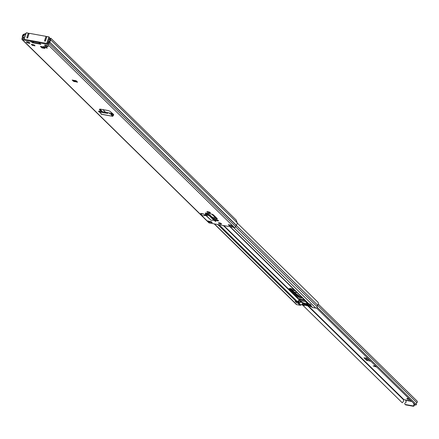 <?xml version="1.0" encoding="UTF-8"?>
<svg xmlns="http://www.w3.org/2000/svg" width="439" height="439" viewBox="0 0 439 439"><rect width="100%" height="100%" fill="white"/><g stroke="black" fill="none" stroke-linecap="round" stroke-linejoin="round"><path stroke-width="0.66" d="M99.45 111.056L110.853 113.278L112.801 115.457L113.421 114.316L113.761 114.639M99.285 111.879L107.676 113.399L107.84 112.571M101.513 114.206L99.686 112.11L107.676 113.399M112.653 113.624L110.902 113.311L110.661 114.096L110.853 113.278M110.661 114.096L112.516 116.198L112.801 115.457L113.366 115.649L113.498 114.392M101.118 114.135L112.708 116.319L101.299 114.255M112.516 116.198L113.366 115.649M209.052 212.86A1.613 0.428 18.5 0 1 206.906 211.746A1.613 0.428 18.5 0 1 207.823 211.658L208.251 211.735A1.613 0.428 18.5 0 1 210.391 212.849A1.613 0.428 18.5 0 1 209.48 212.937L209.052 212.86L209.304 212.092A1.613 0.428 18.5 0 1 208.042 211.697M215.011 219.703A1.613 0.428 18.5 0 1 215.017 219.698A1.613 0.428 18.5 0 1 215.928 219.61L216.361 219.687A1.613 0.428 18.5 0 1 218.501 220.801A1.613 0.428 18.5 0 1 217.585 220.888L217.157 220.812A1.613 0.428 18.5 0 1 215.582 220.263M40.393 46.38L43.209 46.885L44.811 48.455L41.996 47.95L40.393 46.38M33.271 41.502L33.435 42.495A1.191 0.549 100.2 0 0 33.627 42.945L32.497 42.813L30.417 41.266L22.587 39.85A1.119 0.949 134.4 0 1 21.95 38.648L22.416 37.139A2.524 2.135 134.4 0 1 23.113 34.681L25.418 33.622L25.857 34.039M50.825 38.215L50.43 39.098L49.662 39.356L50.057 38.473L50.825 38.215L236.182 220.032L237.219 222.76A2.524 2.135 134.4 0 1 236.281 225.174L235.748 226.672A1.119 0.949 134.4 0 1 234.426 227.517L209.277 222.974A1.119 0.949 134.4 0 1 208.838 222.749L22.142 39.625M50.43 39.098L50.523 39.636A2.524 2.135 134.4 0 1 49.591 42.056L49.053 43.549A1.119 0.949 134.4 0 1 47.73 44.399L39.9 42.984L39.554 43.132L40.811 44.421L39.439 43.999A1.191 0.549 -79.8 0 1 39.247 43.549L39.082 42.55M45.722 45.162A1.893 0.505 18.5 0 1 48.235 46.474A1.893 0.505 18.5 0 1 47.16 46.578A1.893 0.505 18.5 0 1 44.646 45.272A1.893 0.505 18.5 0 1 45.722 45.162M27.427 41.859A1.893 0.505 18.5 0 1 29.94 43.165A1.893 0.505 18.5 0 1 28.864 43.269A1.893 0.505 18.5 0 1 26.351 41.963A1.893 0.505 18.5 0 1 27.427 41.859M47.319 48.076L44.685 47.604L43.593 46.529L46.227 47.006L47.319 48.076M33.924 44.783L35.021 45.854L32.387 45.376L31.295 44.306L33.924 44.783M73.511 81.33L72.177 80.024L76.156 80.743L77.538 82.164L73.511 81.33L73.768 80.562L74.646 80.935L74.389 81.703M228.285 224.702L231.957 225.366L233.021 226.414L229.35 225.75L228.285 224.702M212.218 222.65L208.547 221.986L207.482 220.938L211.154 221.602L212.218 222.65M219.385 222.825A1.575 0.417 18.5 0 1 221.481 223.917A1.575 0.417 18.5 0 1 220.587 224.005A1.575 0.417 18.5 0 1 218.49 222.913A1.575 0.417 18.5 0 1 219.385 222.825M205.512 213.08L206.286 213.118A1.054 0.889 134.4 0 1 206.253 213.261L207.674 214.655M212.717 217.453L216.581 218.15L216.323 218.924A1.729 0.461 -161.5 0 0 217.3 218.825A1.729 0.461 -161.5 0 0 217.173 218.551L213.497 214.945A1.729 0.461 -161.5 0 0 211.335 214.029L206.286 213.118M216.323 218.924L213.738 218.457M200.585 214.012L200.777 213.431L203.658 213.952L205.364 215.631L202.291 215.686L200.585 214.012L203.658 213.952M113.421 114.316L110.063 111.308L108.329 110.584L100.059 109.091L99.346 109.371L101.179 111.369M220.488 223.155A1.575 0.417 18.5 0 1 219.736 222.902M29.336 42.534A1.893 0.505 18.5 0 1 29.122 42.501A1.893 0.505 18.5 0 1 27.213 41.826M47.631 45.843A1.893 0.505 18.5 0 1 47.417 45.81A1.893 0.505 18.5 0 1 45.508 45.129M73.472 80.277L73.768 80.562M76.732 81.314L74.646 80.935M43.543 47.412L42.254 47.176L41.672 46.611M34.001 44.855L32.574 44.537M46.298 47.077L44.871 46.759M30.417 41.266L30.675 40.498L22.735 39.027L23.152 37.392A1.054 0.889 -45.6 0 0 23.168 36.81A1.685 1.421 134.4 0 1 23.635 35.169L24.057 34.725L23.541 34.237M30.675 40.498L31.553 40.871L31.295 41.639M33.413 42.369L31.553 40.871M39.614 42.962L39.762 42.254L40.158 42.21L39.9 42.984M49.662 39.356L49.761 39.894A1.685 1.421 134.4 0 1 49.135 41.507A1.054 0.889 -45.6 0 0 48.784 42.023L47.988 43.626L40.158 42.21M211.197 221.651L209.705 221.382A1.054 0.889 134.4 0 1 208.547 221.986M231.759 225.366L229.559 224.933M217.623 220.082L217.415 220.043A1.613 0.428 18.5 0 1 216.153 219.648M102.331 111.577L100.048 109.086M102.896 109.602L105.492 112.148M25.824 34.149L24.057 34.725M44.685 47.604L44.943 46.83M32.387 45.376L32.645 44.608M41.996 47.95L42.254 47.176M44.811 48.455A1.054 0.889 134.4 0 1 44.394 48.246L42.962 46.841M233.021 226.414A1.054 0.889 134.4 0 1 232.61 226.2L231.71 225.322M229.35 225.75L229.608 224.977M205.386 212.953L206.253 213.261L206.242 214.589L205.238 214.122L205.507 213.167M205.468 215.11L211.066 220.241L206.094 215.368L206.242 214.589L209.134 214.726L208.986 215.505L214.078 220.334L208.986 215.505L206.094 215.368L205.468 215.11L205.238 214.122M209.134 214.726L209.804 214.973L209.266 215.615L210.166 216.334L210.709 215.692L209.804 214.973M214.078 220.334L215.406 221.261L210.166 216.334M215.472 220.367L210.709 215.692M214.934 221.009L215.406 221.261L215.944 220.619M211.066 220.241L213.831 220.257M99.697 112.115L98.753 111.841M46.852 45.678L45.848 45.305M43.346 47.374L42.764 46.808M47.571 43.554L49.591 37.518L48.921 36.865L46.935 36.503L45.486 40.832L44.866 41.228L44.569 40.662L44.866 41.228M39.625 42.649L31.954 41.261M27.377 37.995L26.823 37.458L28.272 33.128L28.941 33.787L27.569 37.88M27.125 38.017L26.823 37.458L27.125 38.017L27.745 37.622L29.194 33.298L46.018 36.338L46.682 36.991L45.31 41.09M28.272 33.128L26.285 32.771L24.096 39.307L46.737 43.401L48.921 36.865M46.018 36.338L44.569 40.662L45.118 41.206M365.38 357.944L366.532 359.075L366.488 360.304L370.812 361.237M369.517 359.964L366.532 359.075M410.119 399.792A1.751 0.466 18.5 0 1 409.192 399.808A1.751 0.466 18.5 0 1 406.865 398.601A1.751 0.466 18.5 0 1 407.858 398.502A1.751 0.466 18.5 0 1 409.252 398.941M367.882 358.361L363.926 357.79L366.488 360.304M302.74 305.171L402.201 402.728A2.722 2.305 -45.6 0 0 403.529 399.748L405.312 399.759L405.861 400.511A1.054 0.889 134.4 0 0 406.02 401.411A0.774 0.653 -45.6 0 1 405.581 402.623A1.054 0.889 134.4 0 0 404.994 404.297L405.395 404.692A1.054 0.889 134.4 0 1 405.235 404.456M376.421 366.977L373.216 365.939L375.274 365.852L376.421 366.977M317.145 307.179L416.468 404.599L415.585 405.148L316.508 307.969M318.253 304.117L417.05 401.026A1.262 1.07 134.4 0 1 416.902 402.7A1.668 1.41 -45.6 0 0 416.468 404.599M414.098 403.693A0.774 0.653 -45.6 0 0 414.164 404.473M413.829 404.143L414.196 404.5A1.054 0.889 134.4 0 1 413.154 406.229L405.812 404.901A1.054 0.889 134.4 0 1 405.395 404.692M413.703 403.304A0.774 0.653 -45.6 0 0 413.779 404.099A1.054 0.889 134.4 0 1 412.753 405.839L405.411 404.511A1.054 0.889 134.4 0 1 404.994 404.297M370.329 360.759L370.203 361.127M373.249 365.83L376.201 366.763M291.836 289.844L294.015 291.897L296.506 292.643L294.262 292.122L296.067 293.735L295.957 294.048M291.2 288.708L291.798 289.833L295.189 290.722M295.343 290.87L291.787 289.992M295.842 294.141L294.179 292.379L293.252 292.347M293.032 292.133L293.927 292.154L292.429 290.481M291.128 288.692L291.683 289.756M290.179 288.566L291.984 290.629M293.658 292.292L291.99 290.827L292.347 290.739L292.1 290.903L292.648 291.754M212.899 214.556L216.57 218.15M294.185 289.74A3.539 0.938 -161.5 0 0 290.98 288.664A3.539 0.938 -161.5 0 0 288.966 288.862A3.539 0.938 -161.5 0 0 289.235 289.427L295.853 295.919A3.539 0.938 -161.5 0 0 299.354 297.582A3.539 0.938 -161.5 0 0 302.268 297.664M304.309 299.667L298.959 298.696L299.821 300.111A0.543 0.461 -45.6 0 0 299.464 300.183L297.263 301.445A1.405 1.185 134.4 0 1 296.341 301.626L295.145 301.406L296.462 302.553M230.25 226.765L308.886 303.892A1.405 1.185 134.4 0 1 308.178 303.42M301.73 297.137A3.539 0.938 18.5 0 1 296.106 295.145L289.493 288.659A3.539 0.938 18.5 0 1 289.427 288.588M307.706 304.101A12.605 3.347 -161.5 0 0 303.239 303.464L300.945 305.056A1.405 1.185 134.4 0 1 300.024 305.237L296.78 304.65A1.119 0.949 134.4 0 1 296.336 304.425L214.205 223.863M308.886 303.892L310.077 304.106L311.048 305.308M317.803 302.07L237.252 223.056L317.699 301.972A2.453 2.074 134.4 0 1 317.803 302.07A2.453 2.074 134.4 0 1 317.649 305.187A1.751 1.482 -45.6 0 0 317.172 306.713A1.119 0.949 134.4 0 1 315.806 308.09L312.563 307.503A1.405 1.185 134.4 0 1 311.86 307.031M303.936 305.44L304.403 305.495L303.936 305.44A9.115 2.42 18.5 0 1 303.327 305.242L302.932 304.781A13.06 3.468 18.5 0 1 303.283 304.803L303.108 304.628A13.505 3.589 -161.5 0 0 301.922 304.589L301.928 304.408M301.867 304.589L302.191 304.973A9.565 2.541 -161.5 0 0 304.123 305.621M295.392 301.45A0.423 0.357 -45.6 0 0 295.634 301.664L297.724 302.043A0.423 0.357 -45.6 0 0 298.136 301.878A3.227 2.727 134.4 0 1 298.443 301.555A1.405 1.185 134.4 0 1 299.667 301.154L300.869 302.328A1.405 1.185 -45.6 0 0 299.645 302.729A3.227 2.727 -45.6 0 0 299.332 303.058A0.423 0.357 134.4 0 1 298.926 303.217L296.835 302.844A0.423 0.357 134.4 0 1 296.583 302.592M307.218 303.459A3.468 0.922 18.5 0 1 301.917 302.213L301.363 301.977A0.351 0.296 -45.6 0 0 301.203 302.186L299.667 301.154M299.755 301.165L301.203 302.186M307.196 303.316L306.12 302.114A0.351 0.296 -45.6 0 0 305.923 301.741L300.413 300.742A0.351 0.296 -45.6 0 0 300.002 301.006M306.159 302.295L307.185 303.267M307.168 303.184L306.241 302.339M306.323 302.356A1.405 1.185 134.4 0 1 307.152 303.129A3.227 2.727 134.4 0 1 307.223 303.519A0.423 0.357 -45.6 0 0 307.481 303.804L309.572 304.183A0.423 0.357 -45.6 0 0 309.918 304.079M305.314 300.649L300.501 299.782L299.497 298.794M311.185 305.193A0.423 0.357 134.4 0 1 310.774 305.357L308.683 304.979A0.423 0.357 134.4 0 1 308.43 304.732M310.373 306.148A9.565 2.541 18.5 0 1 304.556 305.05L304.37 304.869A9.115 2.42 -161.5 0 0 309.704 305.945M303.108 304.628L303.662 304.172A13.06 3.468 18.5 0 1 309.561 305.22M303.662 304.172L303.486 303.997A13.505 3.589 18.5 0 1 306.296 304.364L306.438 304.392A13.505 3.589 18.5 0 1 308.425 304.809M309.588 305.143L309.627 305.725M309.769 305.972A13.06 3.468 18.5 0 1 310.241 306.104L310.817 306.598A9.115 2.42 18.5 0 1 310.422 306.614L310.609 306.795A9.565 2.541 -161.5 0 0 311.525 306.746M304.222 305.314L304.37 304.869M306.257 304.765L304.946 304.968A9.115 2.42 -161.5 0 0 309.627 305.873M309.451 305.555L309.594 305.802A13.505 3.589 -161.5 0 1 310.96 306.192M304.403 305.495L304.556 305.05M303.333 304.446L303.486 303.997M299.42 296.221L298.668 296.084L298.504 296.457M308.408 305.056L308.31 305.352L306.192 304.968M309.517 305.764L308.31 305.352M304.617 304.26L308.787 305.023M298.542 296.265L299.755 296.484M99.379 111.896L99.543 111.072M109.492 113.783L109.657 112.96M22.587 39.85L209.277 222.974M47.73 44.399L234.426 227.517M39.439 43.999L33.627 42.945M39.532 44.087L39.779 43.351M49.761 39.894L50.523 39.636L237.219 222.76M25.023 36.536L23.113 34.681M49.591 42.056L236.281 225.174M49.519 42.16L317.649 305.187M49.053 43.549L235.748 226.672M23.168 36.81L24.496 38.111M23.152 37.392L24.348 38.566M27.783 41.935L28.058 42.204M22.685 38.78L23.026 39.115M32.497 42.813L32.755 42.045M33.435 42.495L39.247 43.549L39.587 43.159M77.143 82.203L77.264 81.835M217.157 220.812L217.415 220.043M217.585 220.888L217.826 220.175M209.48 212.937L209.716 212.224M211.949 217.87L212.487 217.228M206.374 214.594L205.984 214.216M111.468 113.953L113.405 114.299M112.582 115.21L113.059 115.298M28.464 42.342L28.156 42.04M47.972 42.347L48.504 42.868M411.552 401.197L405.883 400.17M290.772 288.632L291.436 289.279M296.073 293.828L298.542 296.254M308.419 305.945L403.787 399.485M317.573 305.275L416.902 402.7M295.881 294.157L298.043 296.276M307.783 305.835L403.529 399.748M411.831 401.471L405.899 400.395M405.411 404.511L405.812 404.901M412.753 405.839L413.154 406.229M367.24 360.54L367.844 359.634M373.611 365.923L375.438 366.016M375.312 365.89L374.862 365.868M300.457 297.011L296.413 293.845M296.506 293.905L300.419 297.005M293.911 292.517L295.743 294.152L294.975 294.037L295.771 294.168L296.1 293.746M291.211 288.708L291.798 289.833M212.35 214.314L216.191 218.084M223.868 225.608L299.821 300.111M211.719 214.117L215.67 217.985M223.341 225.514L299.464 300.183M207.422 213.321L208.838 214.709M219.066 224.741L297.263 301.445M217.711 224.499L296.341 301.626M214.468 223.912L296.78 304.65M297.752 303.009L300.024 305.237M310.291 305.27L312.563 307.503M233.493 227.353L315.806 308.09M235.699 226.798L317.172 306.713M302.027 302.279L303.239 303.464M301.324 302.005L302.932 303.579M299.069 303.217L300.945 305.056M300.095 300.056L300.265 299.546M295.853 295.919L296.106 295.145M289.235 289.427L289.493 288.659M303.327 305.242L303.684 304.172M304.946 304.968L305.121 304.43M306.438 304.392L306.609 303.881M306.471 303.854L306.296 304.364M298.926 303.217L297.724 302.043M295.634 301.664L296.835 302.844M310.774 305.357L309.572 304.183M307.481 303.804L308.683 304.979M298.136 301.878L299.332 303.058M299.645 302.729L298.443 301.555M305.577 304.589L305.429 305.034M301.917 302.213L300.413 300.742M98.797 110.968L98.632 111.797M39.762 42.254L39.505 43.022M72.221 80.046L76.172 80.765M206.906 213.228L208.393 214.687M215.571 221.459L216.114 220.817M112.598 113.575L110.617 113.218M28.266 42.276L27.964 41.979M48.158 41.793L48.691 42.314M413.812 404.127L414.213 404.517M292.478 291.589L292.05 290.388M229.926 226.705L308.332 303.612M309.961 305.209L312.014 307.223M300.122 300.111L300.298 299.579M296.671 302.756L295.469 301.582M307.316 303.717L308.518 304.896"/></g></svg>
